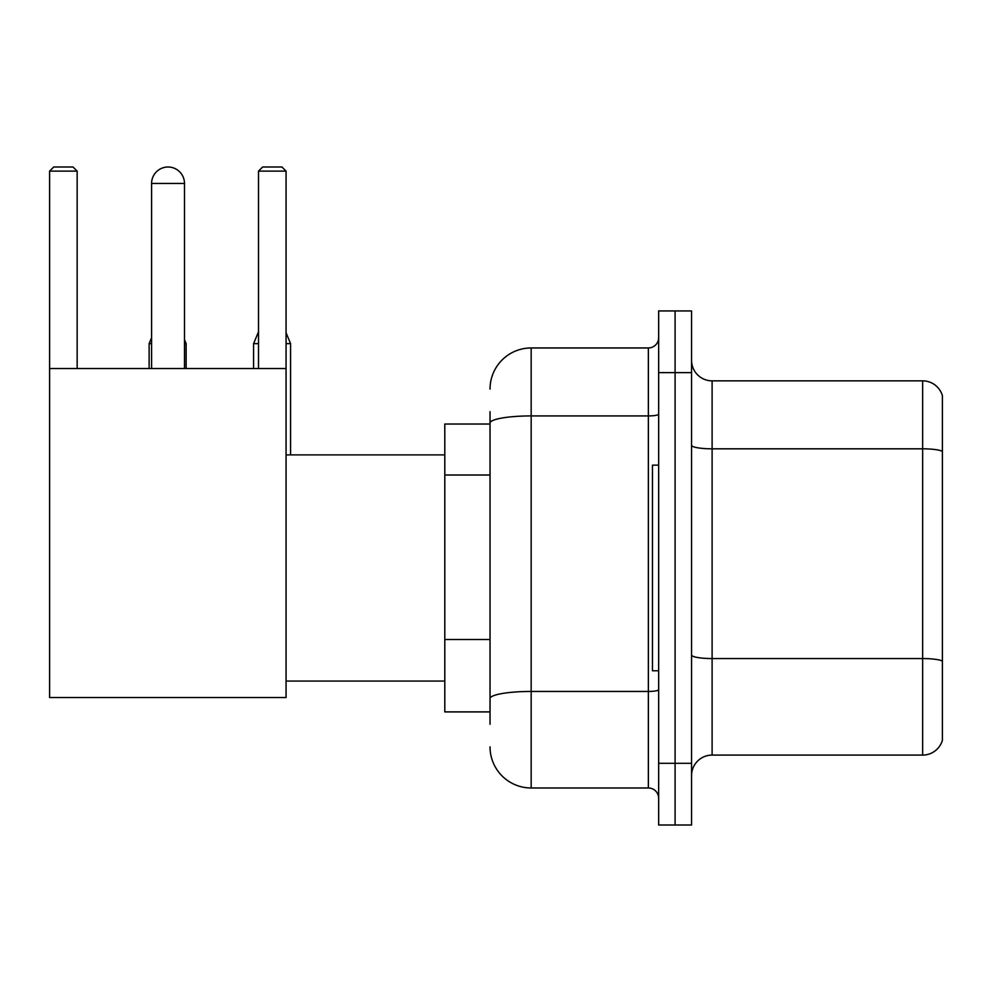 <?xml version="1.0" encoding="UTF-8"?>
<svg xmlns="http://www.w3.org/2000/svg" width="992" height="992" viewBox="0 0 992 992"><rect width="100%" height="100%" fill="white"/><g stroke="black" fill="none" stroke-linecap="round" stroke-linejoin="round"><path stroke-width="1.49" d="M490.036 424.03L444.8 424.03L444.8 711.896L490.036 711.896M490.036 724.234L490.036 411.692M658.651 763.307L658.651 824.997L675.093 824.997L675.093 763.307L675.093 824.997L691.548 824.997L691.548 763.307L675.093 763.307L675.093 372.632L675.093 763.307L658.651 763.307L658.651 372.632L675.093 372.632L675.093 310.942L675.093 372.632L691.548 372.632L691.548 763.307M691.548 372.632L691.548 310.942L658.651 310.942L658.651 372.632M490.036 389.075A41.118 41.118 0 0 1 531.166 347.956L531.166 787.983L648.359 787.983L648.359 347.956A10.28 10.28 0 0 0 658.651 337.677M531.166 347.956L648.359 347.956M490.036 462.669L490.036 423.063A41.118 7.142 180 0 1 531.166 415.921L648.359 415.921A10.28 1.786 0 0 0 658.651 414.135M658.651 798.262A10.28 10.28 0 0 0 648.359 787.983M531.166 787.983A41.118 41.118 0 0 1 490.036 746.852M691.548 775.645A20.559 20.559 0 0 1 712.107 755.086L922.659 755.086L922.659 380.854L712.107 380.854A20.559 20.559 0 0 1 691.548 360.294A20.559 20.559 0 0 0 712.107 380.854L712.107 755.086M942.4 395.659A20.559 20.559 0 0 0 922.659 380.854A20.559 20.559 0 0 1 942.4 395.659L942.4 740.28A20.559 20.559 0 0 1 922.659 755.086M151.59 183.458A16.455 16.455 0 0 1 168.032 167.003A16.455 16.455 0 0 1 184.487 183.458L151.59 183.458L151.59 368.516M184.487 368.516L184.487 183.458M49.6 368.516L286.068 368.516L286.068 697.512L49.6 697.512L49.6 171.12L53.717 167.003L73.036 167.003L77.153 171.12L49.6 171.12M77.153 368.516L77.153 171.12M286.068 171.12L258.515 171.12L262.62 167.003L281.951 167.003L286.068 171.12L286.068 368.516M258.515 171.12L258.515 368.516M658.651 465.161L652.476 465.161L652.476 670.778L658.651 670.778M163.94 167.524A13.367 13.367 0 0 1 167.623 167.003A13.367 13.367 0 0 1 167.822 167.016M186.136 368.516L186.136 343.641L184.487 343.641M149.122 368.516L149.122 343.641L151.59 343.641M286.068 343.641L290.582 343.641L290.582 454.882M253.58 368.516L253.58 343.641L258.515 343.641M490.036 475.007L444.8 475.007M490.036 639.505L444.8 639.505M658.651 689.663A10.28 1.786 0 0 1 648.359 691.449L531.166 691.449A41.118 7.142 180 0 0 490.036 698.591M942.4 451.385A20.559 3.571 180 0 0 922.659 448.818L712.107 448.818A20.559 3.571 0 0 1 691.548 445.247M942.4 661.118A20.559 3.571 180 0 0 922.659 658.552L712.107 658.552A20.559 3.571 -0 0 1 691.548 654.98M286.068 681.058L444.8 681.058M286.068 454.882L444.8 454.882M184.487 339.686L186.136 343.641M151.59 337.714L149.122 343.641M286.068 332.779L290.582 343.641M258.515 331.787L253.58 343.641"/></g></svg>
